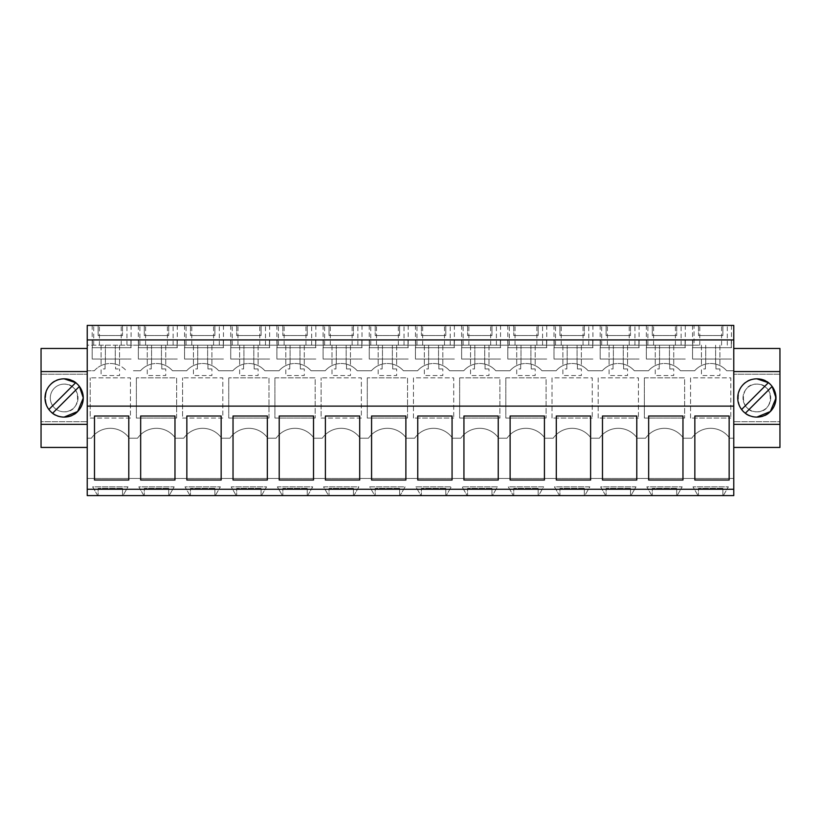 <?xml version="1.0" encoding="UTF-8"?>
<svg xmlns="http://www.w3.org/2000/svg" width="821" height="821" viewBox="0 0 821 821"><rect width="100%" height="100%" fill="white"/><g stroke="black" fill="none" stroke-linecap="round" stroke-linejoin="round"><path stroke-width="0.62" stroke-dasharray="4.11 3.08" d="M99.413 345.189L133.413 345.189L87.231 345.189L87.231 438.209L91.377 438.209A23.091 23.091 0 0 1 129.266 438.209L137.559 438.209A23.091 23.091 0 0 1 175.448 438.209L183.74 438.209A23.091 23.091 0 0 1 221.629 438.209L229.921 438.209A23.091 23.091 0 0 1 267.81 438.209L276.102 438.209A23.091 23.091 0 0 1 313.991 438.209L322.284 438.209A23.091 23.091 0 0 1 360.173 438.209L368.465 438.209A23.091 23.091 0 0 1 406.354 438.209L414.646 438.209A23.091 23.091 0 0 1 452.535 438.209L460.827 438.209A23.091 23.091 0 0 1 498.716 438.209L507.009 438.209A23.091 23.091 0 0 1 544.898 438.209L553.19 438.209A23.091 23.091 0 0 1 591.079 438.209L599.371 438.209A23.091 23.091 0 0 1 637.26 438.209L645.552 438.209A23.091 23.091 0 0 1 683.441 438.209L691.734 438.209A23.091 23.091 0 0 1 729.623 438.209L733.769 438.209L733.769 325.393L87.231 325.393L87.231 345.189L99.413 345.189L99.413 325.393M87.231 478.448L87.231 438.209L91.377 438.209A23.091 23.091 0 0 1 129.266 438.209L137.559 438.209A23.091 23.091 0 0 1 175.448 438.209L183.74 438.209A23.091 23.091 0 0 1 221.629 438.209L229.921 438.209A23.091 23.091 0 0 1 267.81 438.209L276.102 438.209A23.091 23.091 0 0 1 313.991 438.209L322.284 438.209A23.091 23.091 0 0 1 360.173 438.209L368.465 438.209A23.091 23.091 0 0 1 406.354 438.209L414.646 438.209A23.091 23.091 0 0 1 452.535 438.209L460.827 438.209A23.091 23.091 0 0 1 498.716 438.209L507.009 438.209A23.091 23.091 0 0 1 544.898 438.209L553.19 438.209A23.091 23.091 0 0 1 591.079 438.209L599.371 438.209A23.091 23.091 0 0 1 637.26 438.209L645.552 438.209A23.091 23.091 0 0 1 683.441 438.209L691.734 438.209A23.091 23.091 0 0 1 729.623 438.209L733.769 438.209L733.769 478.448L87.231 478.448L733.769 478.448L733.769 495.607L723.301 495.607L728.36 486.853L692.996 486.853L698.055 495.607L723.301 495.607L728.36 486.853L692.996 486.853L698.055 495.607L677.12 495.607L682.179 486.853L646.815 486.853L651.874 495.607L677.12 495.607L682.179 486.853L646.815 486.853L651.874 495.607L630.938 495.607L635.998 486.853L600.633 486.853L605.693 495.607L630.938 495.607L635.998 486.853L600.633 486.853L605.693 495.607L584.757 495.607L589.817 486.853L554.452 486.853L559.512 495.607L584.757 495.607L589.817 486.853L554.452 486.853L559.512 495.607L538.576 495.607L543.635 486.853L508.271 486.853L513.33 495.607L538.576 495.607L543.635 486.853L508.271 486.853L513.33 495.607L492.395 495.607L497.454 486.853L462.09 486.853L467.149 495.607L492.395 495.607L497.454 486.853L462.09 486.853L467.149 495.607L446.214 495.607L451.273 486.853L415.908 486.853L420.968 495.607L446.214 495.607L451.273 486.853L415.908 486.853L420.968 495.607L400.032 495.607L405.092 486.853L369.727 486.853L374.787 495.607L400.032 495.607L405.092 486.853L369.727 486.853L374.787 495.607L353.851 495.607L358.91 486.853L323.546 486.853L328.605 495.607L353.851 495.607L358.91 486.853L323.546 486.853L328.605 495.607L307.67 495.607L312.729 486.853L277.365 486.853L282.424 495.607L307.67 495.607L312.729 486.853L277.365 486.853L282.424 495.607L261.489 495.607L266.548 486.853L231.183 486.853L236.243 495.607L261.489 495.607L266.548 486.853L231.183 486.853L236.243 495.607L215.307 495.607L220.367 486.853L185.002 486.853L190.061 495.607L215.307 495.607L220.367 486.853L185.002 486.853L190.061 495.607L169.126 495.607L174.185 486.853L138.821 486.853L143.88 495.607L169.126 495.607L174.185 486.853L138.821 486.853L143.88 495.607L122.945 495.607L128.004 486.853L92.64 486.853L97.699 495.607L122.945 495.607L128.004 486.853L92.64 486.853L97.699 495.607L87.231 495.607L87.231 478.448M87.231 424.354L87.231 348.484L87.231 424.354L41.05 424.354M87.231 370.753L94.323 370.753A21.274 21.274 0 0 1 105.375 364.083L105.375 345.189L105.375 364.083A21.274 21.274 0 0 0 101.086 365.612A21.274 21.274 0 0 1 119.558 365.612A21.274 21.274 0 0 0 115.268 364.083A21.274 21.274 0 0 1 126.321 370.753A21.274 21.274 0 0 0 115.597 364.165L115.597 368.937L119.558 368.937L115.597 368.937L115.597 364.165A21.274 21.274 0 0 0 94.323 370.753L87.231 370.753M133.413 370.753L140.504 370.753A21.274 21.274 0 0 1 151.557 364.083A21.274 21.274 0 0 0 147.267 365.612A21.274 21.274 0 0 1 165.739 365.612A21.274 21.274 0 0 0 161.45 364.083A21.274 21.274 0 0 1 172.502 370.753A21.274 21.274 0 0 0 161.778 364.165L161.778 368.937L165.739 368.937L161.778 368.937L161.778 364.165A21.274 21.274 0 0 0 140.504 370.753L133.413 370.753M151.228 368.937L151.228 364.165L151.228 368.937L147.267 368.937L147.267 375.536L165.739 375.536L165.739 368.937L165.739 375.536L147.267 375.536L147.267 368.937L151.228 368.937M172.502 370.753L186.685 370.753A21.274 21.274 0 0 1 197.738 364.083A21.274 21.274 0 0 0 193.448 365.612A21.274 21.274 0 0 1 211.921 365.612A21.274 21.274 0 0 0 207.631 364.083A21.274 21.274 0 0 1 218.684 370.753A21.274 21.274 0 0 0 207.959 364.165L207.959 368.937L211.921 368.937L207.959 368.937L207.959 364.165A21.274 21.274 0 0 0 186.685 370.753L172.502 370.753M197.409 368.937L197.409 364.165L197.409 368.937L193.448 368.937L193.448 375.536L211.921 375.536L211.921 368.937L211.921 375.536L193.448 375.536L193.448 368.937L197.409 368.937M218.684 370.753L232.866 370.753A21.274 21.274 0 0 1 243.919 364.083A21.274 21.274 0 0 0 239.629 365.612A21.274 21.274 0 0 1 258.102 365.612A21.274 21.274 0 0 0 253.812 364.083A21.274 21.274 0 0 1 264.865 370.753A21.274 21.274 0 0 0 254.141 364.165L254.141 368.937L258.102 368.937L254.141 368.937L254.141 364.165A21.274 21.274 0 0 0 232.866 370.753L218.684 370.753M243.591 368.937L243.591 364.165L243.591 368.937L239.629 368.937L239.629 375.536L258.102 375.536L258.102 368.937L258.102 375.536L239.629 375.536L239.629 368.937L243.591 368.937M264.865 370.753L279.048 370.753A21.274 21.274 0 0 1 290.1 364.083A21.274 21.274 0 0 0 285.811 365.612A21.274 21.274 0 0 1 304.283 365.612A21.274 21.274 0 0 0 299.993 364.083A21.274 21.274 0 0 1 311.046 370.753A21.274 21.274 0 0 0 300.322 364.165L300.322 368.937L304.283 368.937L300.322 368.937L300.322 364.165A21.274 21.274 0 0 0 279.048 370.753L264.865 370.753M289.772 368.937L289.772 364.165L289.772 368.937L285.811 368.937L285.811 375.536L304.283 375.536L304.283 368.937L304.283 375.536L285.811 375.536L285.811 368.937L289.772 368.937M311.046 370.753L325.229 370.753A21.274 21.274 0 0 1 336.282 364.083A21.274 21.274 0 0 0 331.992 365.612A21.274 21.274 0 0 1 350.464 365.612A21.274 21.274 0 0 0 346.175 364.083A21.274 21.274 0 0 1 357.227 370.753A21.274 21.274 0 0 0 346.503 364.165L346.503 368.937L350.464 368.937L346.503 368.937L346.503 364.165A21.274 21.274 0 0 0 325.229 370.753L311.046 370.753M335.953 368.937L335.953 364.165L335.953 368.937L331.992 368.937L331.992 375.536L350.464 375.536L350.464 368.937L350.464 375.536L331.992 375.536L331.992 368.937L335.953 368.937M357.227 370.753L371.41 370.753A21.274 21.274 0 0 1 382.463 364.083A21.274 21.274 0 0 0 378.173 365.612A21.274 21.274 0 0 1 396.646 365.612A21.274 21.274 0 0 0 392.356 364.083A21.274 21.274 0 0 1 403.409 370.753A21.274 21.274 0 0 0 392.684 364.165L392.684 368.937L396.646 368.937L392.684 368.937L392.684 364.165A21.274 21.274 0 0 0 371.41 370.753L357.227 370.753M382.134 368.937L382.134 364.165L382.134 368.937L378.173 368.937L378.173 375.536L396.646 375.536L396.646 368.937L396.646 375.536L378.173 375.536L378.173 368.937L382.134 368.937M403.409 370.753L417.591 370.753A21.274 21.274 0 0 1 428.644 364.083A21.274 21.274 0 0 0 424.354 365.612A21.274 21.274 0 0 1 442.827 365.612A21.274 21.274 0 0 0 438.537 364.083A21.274 21.274 0 0 1 449.59 370.753A21.274 21.274 0 0 0 438.866 364.165L438.866 368.937L442.827 368.937L438.866 368.937L438.866 364.165A21.274 21.274 0 0 0 417.591 370.753L403.409 370.753M428.316 368.937L428.316 364.165L428.316 368.937L424.354 368.937L424.354 375.536L442.827 375.536L442.827 368.937L442.827 375.536L424.354 375.536L424.354 368.937L428.316 368.937M449.59 370.753L463.773 370.753A21.274 21.274 0 0 1 474.825 364.083A21.274 21.274 0 0 0 470.536 365.612A21.274 21.274 0 0 1 489.008 365.612A21.274 21.274 0 0 0 484.718 364.083A21.274 21.274 0 0 1 495.771 370.753A21.274 21.274 0 0 0 485.047 364.165L485.047 368.937L489.008 368.937L485.047 368.937L485.047 364.165A21.274 21.274 0 0 0 463.773 370.753L449.59 370.753M474.497 368.937L474.497 364.165L474.497 368.937L470.536 368.937L470.536 375.536L489.008 375.536L489.008 368.937L489.008 375.536L470.536 375.536L470.536 368.937L474.497 368.937M495.771 370.753L509.954 370.753A21.274 21.274 0 0 1 521.007 364.083A21.274 21.274 0 0 0 516.717 365.612A21.274 21.274 0 0 1 535.189 365.612A21.274 21.274 0 0 0 530.9 364.083A21.274 21.274 0 0 1 541.952 370.753A21.274 21.274 0 0 0 531.228 364.165L531.228 368.937L535.189 368.937L531.228 368.937L531.228 364.165A21.274 21.274 0 0 0 509.954 370.753L495.771 370.753M520.678 368.937L520.678 364.165L520.678 368.937L516.717 368.937L516.717 375.536L535.189 375.536L535.189 368.937L535.189 375.536L516.717 375.536L516.717 368.937L520.678 368.937M541.952 370.753L556.135 370.753A21.274 21.274 0 0 1 567.188 364.083A21.274 21.274 0 0 0 562.898 365.612A21.274 21.274 0 0 1 581.371 365.612A21.274 21.274 0 0 0 577.081 364.083A21.274 21.274 0 0 1 588.134 370.753A21.274 21.274 0 0 0 577.409 364.165L577.409 368.937L581.371 368.937L577.409 368.937L577.409 364.165A21.274 21.274 0 0 0 556.135 370.753L541.952 370.753M566.859 368.937L566.859 364.165L566.859 368.937L562.898 368.937L562.898 375.536L581.371 375.536L581.371 368.937L581.371 375.536L562.898 375.536L562.898 368.937L566.859 368.937M588.134 370.753L602.316 370.753A21.274 21.274 0 0 1 613.369 364.083A21.274 21.274 0 0 0 609.079 365.612A21.274 21.274 0 0 1 627.552 365.612A21.274 21.274 0 0 0 623.262 364.083A21.274 21.274 0 0 1 634.315 370.753A21.274 21.274 0 0 0 623.591 364.165L623.591 368.937L627.552 368.937L623.591 368.937L623.591 364.165A21.274 21.274 0 0 0 602.316 370.753L588.134 370.753M613.041 368.937L613.041 364.165L613.041 368.937L609.079 368.937L609.079 375.536L627.552 375.536L627.552 368.937L627.552 375.536L609.079 375.536L609.079 368.937L613.041 368.937M634.315 370.753L648.498 370.753A21.274 21.274 0 0 1 659.55 364.083A21.274 21.274 0 0 0 655.261 365.612A21.274 21.274 0 0 1 673.733 365.612A21.274 21.274 0 0 0 669.443 364.083A21.274 21.274 0 0 1 680.496 370.753A21.274 21.274 0 0 0 669.772 364.165L669.772 368.937L673.733 368.937L669.772 368.937L669.772 364.165A21.274 21.274 0 0 0 648.498 370.753L634.315 370.753M659.222 368.937L659.222 364.165L659.222 368.937L655.261 368.937L655.261 375.536L673.733 375.536L673.733 368.937L673.733 375.536L655.261 375.536L655.261 368.937L659.222 368.937M680.496 370.753L694.679 370.753A21.274 21.274 0 0 1 705.732 364.083A21.274 21.274 0 0 0 701.442 365.612A21.274 21.274 0 0 1 719.914 365.612A21.274 21.274 0 0 0 715.625 364.083A21.274 21.274 0 0 1 726.677 370.753A21.274 21.274 0 0 0 715.953 364.165L715.953 368.937L719.914 368.937L715.953 368.937L715.953 364.165A21.274 21.274 0 0 0 694.679 370.753L680.496 370.753M705.403 368.937L705.403 364.165L705.403 368.937L701.442 368.937L701.442 375.536L719.914 375.536L719.914 368.937L719.914 375.536L701.442 375.536L701.442 368.937L705.403 368.937M726.677 370.753L733.769 370.753L726.677 370.753M105.047 368.937L105.047 364.165L105.047 368.937L101.086 368.937L101.086 375.536L119.558 375.536L119.558 368.937L119.558 375.536L101.086 375.536L101.086 368.937L105.047 368.937M690.553 418.084L690.553 377.845L730.803 377.845L730.803 418.084L730.803 377.845L690.553 377.845L690.553 418.084L730.803 418.084L690.553 418.084M413.466 418.084L413.466 377.845L453.715 377.845L453.715 418.084L453.715 377.845L413.466 377.845L413.466 418.084L453.715 418.084L413.466 418.084M321.103 418.084L361.353 418.084L361.353 377.845L321.103 377.845L361.353 377.845L361.353 418.084L321.103 418.084L321.103 377.845L321.103 418.084M407.534 418.084L407.534 377.845L367.285 377.845L407.534 377.845L407.534 418.084L367.285 418.084L367.285 377.845L367.285 418.084L407.534 418.084M598.191 418.084L598.191 377.845L638.44 377.845L638.44 418.084L638.44 377.845L598.191 377.845L598.191 418.084L638.44 418.084L598.191 418.084M552.01 418.084L552.01 377.845L592.259 377.845L592.259 418.084L592.259 377.845L552.01 377.845L552.01 418.084L592.259 418.084L552.01 418.084M505.828 377.845L546.078 377.845L546.078 418.084L546.078 377.845L505.828 377.845L505.828 418.084L546.078 418.084L505.828 418.084L505.828 377.845M182.56 418.084L222.809 418.084L222.809 377.845L182.56 377.845L222.809 377.845L222.809 418.084L182.56 418.084L182.56 377.845L182.56 418.084M274.922 377.845L315.172 377.845L315.172 418.084L315.172 377.845L274.922 377.845L274.922 418.084L315.172 418.084L274.922 418.084L274.922 377.845M176.628 418.084L176.628 377.845L136.378 377.845L176.628 377.845L176.628 418.084L136.378 418.084L136.378 377.845L136.378 418.084L176.628 418.084M644.372 377.845L684.622 377.845L684.622 418.084L684.622 377.845L644.372 377.845L644.372 418.084L684.622 418.084L644.372 418.084L644.372 377.845M90.197 418.084L130.447 418.084L130.447 377.845L90.197 377.845L130.447 377.845L130.447 418.084L90.197 418.084L90.197 377.845L90.197 418.084M268.99 418.084L268.99 377.845L228.741 377.845L268.99 377.845L268.99 418.084L228.741 418.084L228.741 377.845L228.741 418.084L268.99 418.084M459.647 377.845L499.897 377.845L499.897 418.084L499.897 377.845L459.647 377.845L459.647 418.084L499.897 418.084L459.647 418.084L459.647 377.845M87.231 489.254L733.769 489.254M87.231 406.128L733.769 406.128M98.12 325.393L122.524 325.393L98.12 325.393L98.12 335.532L122.524 335.532L98.12 335.532L98.12 325.393M167.156 325.393L138.359 325.393L167.156 325.393M287.032 325.393L315.828 325.393L287.032 325.393M398.062 325.393L369.265 325.393L398.062 325.393M628.968 325.393L600.172 325.393L628.968 325.393M144.301 325.393L168.705 325.393L144.301 325.393L144.301 335.532L168.705 335.532L144.301 335.532L144.301 325.393M214.886 325.393L190.482 325.393L214.886 325.393L214.886 335.532L190.482 335.532L214.886 335.532L214.886 325.393M307.249 325.393L282.845 325.393L307.249 325.393L307.249 335.532L282.845 335.532L307.249 335.532L307.249 325.393M261.068 325.393L236.664 325.393L261.068 325.393L261.068 335.532L236.664 335.532L261.068 335.532L261.068 325.393M259.518 325.393L230.722 325.393L259.518 325.393M490.424 325.393L461.628 325.393L490.424 325.393M444.243 325.393L415.447 325.393L444.243 325.393M333.213 325.393L362.01 325.393L333.213 325.393M445.793 325.393L421.389 325.393L445.793 325.393L445.793 335.532L421.389 335.532L445.793 335.532L445.793 325.393M491.974 325.393L467.57 325.393L491.974 325.393L491.974 335.532L467.57 335.532L491.974 335.532L491.974 325.393M399.611 325.393L375.207 325.393L399.611 325.393L399.611 335.532L375.207 335.532L399.611 335.532L399.611 325.393M329.026 325.393L353.43 325.393L329.026 325.393L329.026 335.532L353.43 335.532L329.026 335.532L329.026 325.393M675.149 325.393L646.353 325.393L675.149 325.393M582.787 325.393L553.99 325.393L582.787 325.393M517.938 325.393L546.735 325.393L517.938 325.393M538.155 325.393L513.751 325.393L538.155 325.393L538.155 335.532L513.751 335.532L538.155 335.532L538.155 325.393M559.932 325.393L584.336 325.393L559.932 325.393L559.932 335.532L584.336 335.532L559.932 335.532L559.932 325.393M652.295 325.393L676.699 325.393L652.295 325.393L652.295 335.532L676.699 335.532L652.295 335.532L652.295 325.393M606.114 325.393L630.518 325.393L606.114 325.393L606.114 335.532L630.518 335.532L606.114 335.532L606.114 325.393M722.88 325.393L698.476 325.393L722.88 325.393L722.88 335.532L698.476 335.532L722.88 335.532L722.88 325.393M702.663 325.393L731.46 325.393L702.663 325.393M120.974 325.393L92.178 325.393L120.974 325.393M194.669 325.393L223.466 325.393L194.669 325.393M694.053 345.189L133.413 345.189L699.769 345.189L694.053 345.189L694.053 325.393M87.231 348.484L41.05 348.484L41.05 374.212L87.231 374.212L41.05 374.212L41.05 421.717L87.231 421.717L41.05 421.717L41.05 447.445L87.231 447.445M64.141 417.099A19.129 19.129 0 0 1 45.011 397.969A19.129 19.129 0 0 1 64.141 378.83A19.129 19.129 0 0 1 83.27 397.969A19.129 19.129 0 0 1 64.141 417.099C39.459 418.269 39.459 377.66 64.141 378.83A19.129 19.129 0 0 1 83.27 397.969A19.129 19.129 0 0 1 64.141 417.099C88.822 418.279 88.822 377.65 64.141 378.83A19.129 19.129 0 0 0 45.011 397.969A19.129 19.129 0 0 0 81.269 406.487A19.129 19.129 0 0 0 79.401 386.434L75.665 382.699A19.129 19.129 0 0 0 64.141 378.83C39.459 377.65 39.459 418.279 64.141 417.099A19.129 19.129 0 0 1 52.606 413.23L79.401 386.434M41.05 371.574L87.231 371.574M733.769 371.574L733.769 447.445L733.769 348.484L733.769 371.574L779.95 371.574M122.524 495.607L122.524 488.351L98.12 488.351L98.12 495.607L98.12 488.351L122.524 488.351L122.524 495.607M168.705 495.607L168.705 488.351L144.301 488.351L144.301 495.607L144.301 488.351L168.705 488.351L168.705 495.607M214.886 495.607L214.886 488.351L190.482 488.351L190.482 495.607L190.482 488.351L214.886 488.351L214.886 495.607M261.068 495.607L261.068 488.351L236.664 488.351L236.664 495.607L236.664 488.351L261.068 488.351L261.068 495.607M307.249 495.607L307.249 488.351L282.845 488.351L282.845 495.607L282.845 488.351L307.249 488.351L307.249 495.607M353.43 495.607L353.43 488.351L329.026 488.351L329.026 495.607L329.026 488.351L353.43 488.351L353.43 495.607M399.611 495.607L399.611 488.351L375.207 488.351L375.207 495.607L375.207 488.351L399.611 488.351L399.611 495.607M445.793 495.607L445.793 488.351L421.389 488.351L421.389 495.607L421.389 488.351L445.793 488.351L445.793 495.607M491.974 495.607L491.974 488.351L467.57 488.351L467.57 495.607L467.57 488.351L491.974 488.351L491.974 495.607M538.155 495.607L538.155 488.351L513.751 488.351L513.751 495.607L513.751 488.351L538.155 488.351L538.155 495.607M584.336 495.607L584.336 488.351L559.932 488.351L559.932 495.607L559.932 488.351L584.336 488.351L584.336 495.607M630.518 495.607L630.518 488.351L606.114 488.351L606.114 495.607L606.114 488.351L630.518 488.351L630.518 495.607M676.699 495.607L676.699 488.351L652.295 488.351L652.295 495.607L652.295 488.351L676.699 488.351L676.699 495.607M722.88 495.607L722.88 488.351L698.476 488.351L698.476 495.607L698.476 488.351L722.88 488.351L722.88 495.607M94.487 480.018L128.794 480.018L128.794 416.021L94.487 416.021L94.487 480.018M371.574 480.018L405.882 480.018L405.882 416.021L371.574 416.021L371.574 480.018M325.393 416.021L359.701 416.021L359.701 480.018L325.393 480.018L325.393 416.021M463.937 480.018L498.244 480.018L498.244 416.021L463.937 416.021L463.937 480.018M417.756 416.021L452.063 416.021L452.063 480.018L417.756 480.018L417.756 416.021M186.849 480.018L221.157 480.018L221.157 416.021L186.849 416.021L186.849 480.018M140.668 480.018L174.976 480.018L174.976 416.021L140.668 416.021L140.668 480.018M279.212 416.021L313.519 416.021L313.519 480.018L279.212 480.018L279.212 416.021M233.031 480.018L267.338 480.018L267.338 416.021L233.031 416.021L233.031 480.018M602.481 416.021L602.481 480.018L636.788 480.018L636.788 416.021L602.481 416.021M682.969 416.021L682.969 480.018L648.662 480.018L648.662 416.021L682.969 416.021M510.118 416.021L510.118 480.018L544.426 480.018L544.426 416.021L510.118 416.021M590.607 416.021L590.607 480.018L556.299 480.018L556.299 416.021L590.607 416.021M729.151 416.021L729.151 480.018L694.843 480.018L694.843 416.021L729.151 416.021M675.406 345.189L675.406 325.393M699.769 345.189L699.769 325.393M681.122 345.189L681.122 325.393M647.872 345.189L647.872 325.393M653.588 345.189L653.588 325.393M629.225 345.189L629.225 325.393M634.941 345.189L634.941 325.393M601.69 345.189L601.69 325.393M607.407 345.189L607.407 325.393M583.043 345.189L583.043 325.393M588.76 345.189L588.76 325.393M555.509 345.189L555.509 325.393M561.225 345.189L561.225 325.393M536.862 345.189L536.862 325.393M542.578 345.189L542.578 325.393M509.328 345.189L509.328 325.393M515.044 345.189L515.044 325.393M490.681 345.189L490.681 325.393M496.397 345.189L496.397 325.393M463.147 345.189L463.147 325.393M468.863 345.189L468.863 325.393M444.5 345.189L444.5 325.393M450.216 345.189L450.216 325.393M416.965 345.189L416.965 325.393M422.682 345.189L422.682 325.393M398.318 345.189L398.318 325.393M404.035 345.189L404.035 325.393M370.784 345.189L370.784 325.393M376.5 345.189L376.5 325.393M352.137 345.189L352.137 325.393M357.853 345.189L357.853 325.393M324.603 345.189L324.603 325.393M330.319 345.189L330.319 325.393M305.956 345.189L305.956 325.393M311.672 345.189L311.672 325.393M278.422 345.189L278.422 325.393M284.138 345.189L284.138 325.393M259.775 345.189L259.775 325.393M265.491 345.189L265.491 325.393M232.24 345.189L232.24 325.393M237.957 345.189L237.957 325.393M213.593 345.189L213.593 325.393M219.31 345.189L219.31 325.393M186.059 345.189L186.059 325.393M191.775 345.189L191.775 325.393M167.412 345.189L167.412 325.393M173.128 345.189L173.128 325.393M139.878 345.189L139.878 325.393M145.594 345.189L145.594 325.393M121.231 345.189L121.231 325.393M126.947 345.189L126.947 325.393M93.697 345.189L93.697 325.393M721.587 345.189L721.587 325.393M727.303 345.189L727.303 325.393M122.524 325.393L122.524 335.532L122.524 325.393M148.488 359.044L138.369 359.044M287.032 359.044L276.913 359.044M379.394 359.044L369.276 359.044M610.301 359.044L600.182 359.044M168.705 325.393L168.705 335.532L168.705 325.393M190.482 325.393L190.482 335.532L190.482 325.393M282.845 325.393L282.845 335.532L282.845 325.393M236.664 325.393L236.664 335.532L236.664 325.393M240.851 359.044L230.732 359.044M471.757 359.044L461.638 359.044M425.576 359.044L415.457 359.044M333.213 359.044L323.094 359.044M421.389 325.393L421.389 335.532L421.389 325.393M467.57 325.393L467.57 335.532L467.57 325.393M375.207 325.393L375.207 335.532L375.207 325.393M353.43 325.393L353.43 335.532L353.43 325.393M656.482 359.044L646.363 359.044M564.119 359.044L554.001 359.044M517.938 359.044L507.819 359.044M513.751 325.393L513.751 335.532L513.751 325.393M584.336 325.393L584.336 335.532L584.336 325.393M676.699 325.393L676.699 335.532L676.699 325.393M630.518 325.393L630.518 335.532L630.518 325.393M698.476 325.393L698.476 335.532L698.476 325.393M702.663 359.044L692.544 359.044M102.307 359.044L92.188 359.044M194.669 359.044L184.551 359.044M669.443 345.189L669.443 364.083L669.443 345.189M705.732 345.189L705.732 364.083L705.732 345.189M673.733 345.189L673.733 365.612L673.733 345.189M655.261 345.189L655.261 365.612L655.261 345.189M659.55 345.189L659.55 364.083L659.55 345.189M623.262 345.189L623.262 364.083L623.262 345.189M627.552 345.189L627.552 365.612L627.552 345.189M609.079 345.189L609.079 365.612L609.079 345.189M613.369 345.189L613.369 364.083L613.369 345.189M577.081 345.189L577.081 364.083L577.081 345.189M581.371 345.189L581.371 365.612L581.371 345.189M562.898 345.189L562.898 365.612L562.898 345.189M567.188 345.189L567.188 364.083L567.188 345.189M530.9 345.189L530.9 364.083L530.9 345.189M535.189 345.189L535.189 365.612L535.189 345.189M516.717 345.189L516.717 365.612L516.717 345.189M521.007 345.189L521.007 364.083L521.007 345.189M484.718 345.189L484.718 364.083L484.718 345.189M489.008 345.189L489.008 365.612L489.008 345.189M470.536 345.189L470.536 365.612L470.536 345.189M474.825 345.189L474.825 364.083L474.825 345.189M438.537 345.189L438.537 364.083L438.537 345.189M442.827 345.189L442.827 365.612L442.827 345.189M424.354 345.189L424.354 365.612L424.354 345.189M428.644 345.189L428.644 364.083L428.644 345.189M392.356 345.189L392.356 364.083L392.356 345.189M396.646 345.189L396.646 365.612L396.646 345.189M378.173 345.189L378.173 365.612L378.173 345.189M382.463 345.189L382.463 364.083L382.463 345.189M346.175 345.189L346.175 364.083L346.175 345.189M350.464 345.189L350.464 365.612L350.464 345.189M331.992 345.189L331.992 365.612L331.992 345.189M336.282 345.189L336.282 364.083L336.282 345.189M299.993 345.189L299.993 364.083L299.993 345.189M304.283 345.189L304.283 365.612L304.283 345.189M285.811 345.189L285.811 365.612L285.811 345.189M290.1 345.189L290.1 364.083L290.1 345.189M253.812 345.189L253.812 364.083L253.812 345.189M258.102 345.189L258.102 365.612L258.102 345.189M239.629 345.189L239.629 365.612L239.629 345.189M243.919 345.189L243.919 364.083L243.919 345.189M207.631 345.189L207.631 364.083L207.631 345.189M211.921 345.189L211.921 365.612L211.921 345.189M193.448 345.189L193.448 365.612L193.448 345.189M197.738 345.189L197.738 364.083L197.738 345.189M161.45 345.189L161.45 364.083L161.45 345.189M165.739 345.189L165.739 365.612L165.739 345.189M147.267 345.189L147.267 365.612L147.267 345.189M151.557 345.189L151.557 364.083L151.557 345.189M115.268 345.189L115.268 364.083L115.268 345.189M119.558 345.189L119.558 365.612L119.558 345.189M101.086 345.189L101.086 365.612L101.086 345.189M715.625 345.189L715.625 364.083L715.625 345.189M719.914 345.189L719.914 365.612L719.914 345.189M701.442 345.189L701.442 365.612L701.442 345.189M733.769 348.484L779.95 348.484L779.95 374.212L733.769 374.212L779.95 374.212L779.95 421.717L733.769 421.717L779.95 421.717L779.95 447.445L733.769 447.445M756.859 378.83A19.129 19.129 0 0 1 775.989 397.969A19.129 19.129 0 0 1 756.859 417.099A19.129 19.129 0 0 1 737.73 397.969A19.129 19.129 0 0 1 756.859 378.83A19.129 19.129 0 0 0 737.73 397.969A19.129 19.129 0 0 0 756.859 417.099A19.129 19.129 0 0 1 737.73 397.969A19.129 19.129 0 0 1 756.859 378.83C781.541 377.66 781.541 418.269 756.859 417.099C781.541 418.279 781.541 377.65 756.859 378.83C732.178 377.65 732.178 418.279 756.859 417.099A19.129 19.129 0 0 0 772.12 386.434L768.384 382.699A19.129 19.129 0 0 0 741.599 409.494L768.394 382.699M733.769 424.354L779.95 424.354M64.141 384.115A13.854 13.854 0 0 1 77.995 397.969A13.854 13.854 0 0 1 64.141 411.824A13.854 13.854 0 0 1 50.286 397.969A13.854 13.854 0 0 1 64.141 384.115A13.854 13.854 0 0 1 77.995 397.969A13.854 13.854 0 0 1 64.141 411.824A13.854 13.854 0 0 1 50.286 397.969A13.854 13.854 0 0 1 64.141 384.115A13.854 13.854 0 0 1 77.995 397.969A13.854 13.854 0 0 1 64.141 411.824A13.854 13.854 0 0 1 50.286 397.969A13.854 13.854 0 0 1 64.141 384.115C82.008 383.263 82.008 412.665 64.141 411.824A13.854 13.854 0 0 1 50.286 397.969A13.854 13.854 0 0 1 64.141 384.115M756.859 411.824A13.854 13.854 0 0 1 743.005 397.969A13.854 13.854 0 0 1 756.859 384.115A13.854 13.854 0 0 1 770.714 397.969A13.854 13.854 0 0 1 756.859 411.824A13.854 13.854 0 0 1 743.005 397.969A13.854 13.854 0 0 1 756.859 384.115A13.854 13.854 0 0 1 770.714 397.969A13.854 13.854 0 0 1 756.859 411.824A13.854 13.854 0 0 1 743.005 397.969A13.854 13.854 0 0 1 756.859 384.115A13.854 13.854 0 0 1 770.714 397.969A13.854 13.854 0 0 1 756.859 411.824C738.992 412.665 738.992 383.263 756.859 384.115C774.726 383.263 774.726 412.665 756.859 411.824M64.141 378.83A19.129 19.129 0 0 0 48.88 409.494L75.676 382.699M92.178 325.393L92.178 359.044L131.103 359.044L92.178 359.044L92.178 347.694M130.919 339.781L92.363 339.781L130.919 339.781L92.363 339.781L130.919 339.781L130.919 347.694L130.919 339.781M131.103 325.393L131.103 347.694M92.363 347.694L92.363 339.781L92.363 347.694L130.919 347.694L92.363 347.694M138.359 325.393L138.359 359.044L177.285 359.044L138.359 359.044L138.359 347.694M177.1 339.781L138.544 339.781L177.1 339.781L138.544 339.781L177.1 339.781L177.1 347.694L177.1 339.781M177.285 325.393L177.285 347.694M138.544 347.694L138.544 339.781L138.544 347.694L177.1 347.694L138.544 347.694M184.54 325.393L184.54 359.044L223.466 359.044L184.54 359.044L184.54 347.694M223.281 339.781L184.725 339.781L223.281 339.781L184.725 339.781L223.281 339.781L223.281 347.694L223.281 339.781M223.466 325.393L223.466 347.694M184.725 347.694L184.725 339.781L184.725 347.694L223.281 347.694L184.725 347.694M230.722 325.393L230.722 359.044L269.647 359.044L230.722 359.044L230.722 347.694M269.462 339.781L230.906 339.781L269.462 339.781L230.906 339.781L269.462 339.781L269.462 347.694L269.462 339.781M269.647 325.393L269.647 347.694M230.906 347.694L230.906 339.781L230.906 347.694L269.462 347.694L230.906 347.694M276.903 325.393L276.903 359.044L315.828 359.044L276.903 359.044L276.903 347.694M315.644 339.781L277.088 339.781L315.644 339.781L277.088 339.781L315.644 339.781L315.644 347.694L315.644 339.781M315.828 325.393L315.828 347.694M277.088 347.694L277.088 339.781L277.088 347.694L315.644 347.694L277.088 347.694M323.084 325.393L323.084 359.044L362.01 359.044L323.084 359.044L323.084 347.694M361.825 339.781L323.269 339.781L361.825 339.781L323.269 339.781L361.825 339.781L361.825 347.694L361.825 339.781M362.01 325.393L362.01 347.694M323.269 347.694L323.269 339.781L323.269 347.694L361.825 347.694L323.269 347.694M369.265 325.393L369.265 359.044L408.191 359.044L369.265 359.044L369.265 347.694M408.006 339.781L369.45 339.781L408.006 339.781L369.45 339.781L408.006 339.781L408.006 347.694L408.006 339.781M408.191 325.393L408.191 347.694M369.45 347.694L369.45 339.781L369.45 347.694L408.006 347.694L369.45 347.694M415.447 325.393L415.447 359.044L454.372 359.044L415.447 359.044L415.447 347.694M454.187 339.781L415.631 339.781L454.187 339.781L415.631 339.781L454.187 339.781L454.187 347.694L454.187 339.781M454.372 325.393L454.372 347.694M415.631 347.694L415.631 339.781L415.631 347.694L454.187 347.694L415.631 347.694M461.628 325.393L461.628 359.044L500.553 359.044L461.628 359.044L461.628 347.694M500.369 339.781L461.813 339.781L500.369 339.781L461.813 339.781L500.369 339.781L500.369 347.694L500.369 339.781M500.553 325.393L500.553 347.694M461.813 347.694L461.813 339.781L461.813 347.694L500.369 347.694L461.813 347.694M507.809 325.393L507.809 359.044L546.735 359.044L507.809 359.044L507.809 347.694M546.55 339.781L507.994 339.781L546.55 339.781L507.994 339.781L546.55 339.781L546.55 347.694L546.55 339.781M546.735 325.393L546.735 347.694M507.994 347.694L507.994 339.781L507.994 347.694L546.55 347.694L507.994 347.694M553.99 325.393L553.99 359.044L592.916 359.044L553.99 359.044L553.99 347.694M592.731 339.781L554.175 339.781L592.731 339.781L554.175 339.781L592.731 339.781L592.731 347.694L592.731 339.781M592.916 325.393L592.916 347.694M554.175 347.694L554.175 339.781L554.175 347.694L592.731 347.694L554.175 347.694M600.172 325.393L600.172 359.044L639.097 359.044L600.172 359.044L600.172 347.694M638.912 339.781L600.356 339.781L638.912 339.781L600.356 339.781L638.912 339.781L638.912 347.694L638.912 339.781M639.097 325.393L639.097 347.694M600.356 347.694L600.356 339.781L600.356 347.694L638.912 347.694L600.356 347.694M646.353 325.393L646.353 359.044L685.278 359.044L646.353 359.044L646.353 347.694M685.094 339.781L646.538 339.781L685.094 339.781L646.538 339.781L685.094 339.781L685.094 347.694L685.094 339.781M685.278 325.393L685.278 347.694M646.538 347.694L646.538 339.781L646.538 347.694L685.094 347.694L646.538 347.694M692.534 325.393L692.534 359.044L731.46 359.044L692.534 359.044L692.534 347.694M731.275 339.781L692.719 339.781L731.275 339.781L692.719 339.781L731.275 339.781L731.275 347.694L731.275 339.781M731.46 325.393L731.46 347.694M692.719 347.694L692.719 339.781L692.719 347.694L731.275 347.694L692.719 347.694M772.12 386.434L745.324 413.23A19.129 19.129 0 0 0 756.859 417.099"/><path stroke-width="1.23" d="M87.231 406.128L87.231 495.607L733.769 495.607L733.769 339.945L87.231 339.945L87.231 406.128L733.769 406.128M733.769 339.945L733.769 325.393L87.231 325.393L87.231 339.945M87.231 489.254L733.769 489.254M94.487 480.018L128.794 480.018L128.794 416.021L94.487 416.021L94.487 480.018M371.574 480.018L405.882 480.018L405.882 416.021L371.574 416.021L371.574 480.018M325.393 416.021L359.701 416.021L359.701 480.018L325.393 480.018L325.393 416.021M463.937 480.018L498.244 480.018L498.244 416.021L463.937 416.021L463.937 480.018M417.756 416.021L452.063 416.021L452.063 480.018L417.756 480.018L417.756 416.021M186.849 480.018L221.157 480.018L221.157 416.021L186.849 416.021L186.849 480.018M140.668 480.018L174.976 480.018L174.976 416.021L140.668 416.021L140.668 480.018M279.212 416.021L313.519 416.021L313.519 480.018L279.212 480.018L279.212 416.021M233.031 480.018L267.338 480.018L267.338 416.021L233.031 416.021L233.031 480.018M602.481 416.021L602.481 480.018L636.788 480.018L636.788 416.021L602.481 416.021M682.969 416.021L682.969 480.018L648.662 480.018L648.662 416.021L682.969 416.021M510.118 416.021L510.118 480.018L544.426 480.018L544.426 416.021L510.118 416.021M590.607 416.021L590.607 480.018L556.299 480.018L556.299 416.021L590.607 416.021M729.151 416.021L729.151 480.018L694.843 480.018L694.843 416.021L729.151 416.021M87.231 348.484L41.05 348.484L41.05 424.354L87.231 424.354M41.05 424.354L41.05 447.445L87.231 447.445M41.05 371.574L87.231 371.574M64.141 417.099A19.129 19.129 0 0 0 83.27 397.969A19.129 19.129 0 0 0 64.141 378.83A19.129 19.129 0 0 0 45.011 397.969A19.129 19.129 0 0 0 64.141 417.099L77.636 411.526L83.27 398.062M83.27 397.867L79.401 386.434A19.129 19.129 0 0 0 75.676 382.699L64.141 378.83M733.769 424.354L779.95 424.354L779.95 447.445L733.769 447.445M733.769 371.574L779.95 371.574L779.95 424.354M756.859 378.83A19.129 19.129 0 0 0 737.73 397.969A19.129 19.129 0 0 0 756.859 417.099A19.129 19.129 0 0 0 775.989 397.969A19.129 19.129 0 0 0 756.859 378.83L768.384 382.699L741.599 409.494A19.129 19.129 0 0 0 745.324 413.23L772.12 386.434A19.129 19.129 0 0 0 768.394 382.699M733.769 348.484L779.95 348.484L779.95 371.574M756.859 417.099L770.355 411.526L775.989 398.062M775.989 397.867L772.12 386.434M75.676 382.699L48.88 409.494A19.129 19.129 0 0 0 52.606 413.23L79.401 386.434"/></g></svg>
